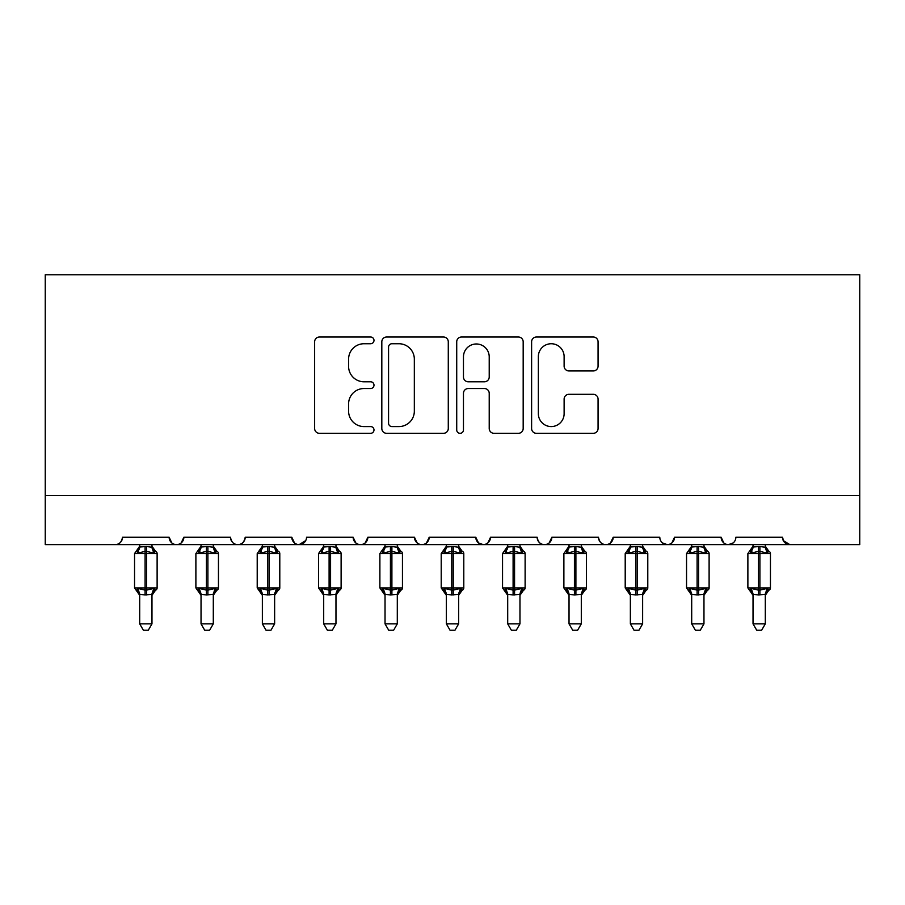<?xml version="1.0" encoding="UTF-8"?>
<svg xmlns="http://www.w3.org/2000/svg" width="905" height="905" viewBox="0 0 905 905"><rect width="100%" height="100%" fill="white"/><g stroke="black" fill="none" stroke-linecap="round" stroke-linejoin="round"><path stroke-width="1.36" d="M373.991 340.371A3.371 3.371 0 0 0 370.62 336.999L319.454 336.999A4.819 4.819 0 0 0 314.635 341.807L314.635 428.506A4.819 4.819 0 0 0 319.454 433.314L370.62 433.314A3.371 3.371 0 0 0 373.991 429.943A3.371 3.371 0 0 0 370.62 426.572L364.002 426.572A15.408 15.408 0 0 1 348.595 411.164L348.595 403.935A15.408 15.408 0 0 1 364.002 388.528L370.62 388.528A3.371 3.371 0 0 0 373.991 385.157A3.371 3.371 0 0 0 370.62 381.786L364.002 381.786A15.408 15.408 0 0 1 348.595 366.378L348.595 359.149A15.408 15.408 0 0 1 364.002 343.742L370.62 343.742A3.371 3.371 0 0 0 373.991 340.371M593.25 370.948A4.819 4.819 0 0 0 598.069 366.129L598.069 341.807A4.819 4.819 0 0 0 593.25 336.999L536.427 336.999A4.819 4.819 0 0 0 531.608 341.807L531.608 428.506A4.819 4.819 0 0 0 536.427 433.314L593.25 433.314A4.819 4.819 0 0 0 598.069 428.506L598.069 399.128A4.819 4.819 0 0 0 593.25 394.309L568.928 394.309A4.819 4.819 0 0 0 564.12 399.128L564.12 413.687A12.885 12.885 0 0 1 551.236 426.572A12.885 12.885 0 0 1 538.351 413.687L538.351 356.615A12.885 12.885 0 0 1 551.236 343.742A12.885 12.885 0 0 1 564.12 356.615L564.12 366.129A4.819 4.819 0 0 0 568.928 370.948L593.25 370.948M45.25 495.555L859.75 495.555L859.75 274.758L45.25 274.758L45.25 544.618L115.173 544.618C119.075 544.765 121.53 542.31 122.526 537.265L169.145 537.265L171.837 542.955M448.28 341.807A4.819 4.819 0 0 0 443.473 336.999L386.639 336.999A4.819 4.819 0 0 0 381.82 341.807L381.82 428.506A4.819 4.819 0 0 0 386.639 433.314L443.473 433.314A4.819 4.819 0 0 0 448.28 428.506L448.28 341.807M461.527 336.999L518.361 336.999A4.819 4.819 0 0 1 523.181 341.807L523.181 428.506A4.819 4.819 0 0 1 518.361 433.314L494.04 433.314A4.819 4.819 0 0 1 489.22 428.506L489.22 393.347A4.819 4.819 0 0 0 484.413 388.528L468.27 388.528A4.819 4.819 0 0 0 463.462 393.347L463.462 429.943A3.371 3.371 0 0 1 460.091 433.314A3.371 3.371 0 0 1 456.72 429.943L456.72 341.807A4.819 4.819 0 0 1 461.527 336.999M115.173 544.618C119.075 544.765 121.53 542.31 122.526 537.265A7.364 7.364 0 0 1 115.173 544.618L176.498 544.618C172.595 544.765 170.14 542.31 169.145 537.265A7.364 7.364 0 0 0 176.498 544.618A7.364 7.364 0 0 0 183.862 537.265L230.47 537.265A7.364 7.364 0 0 0 237.834 544.618A7.364 7.364 0 0 0 245.198 537.265L291.806 537.265A7.364 7.364 0 0 0 299.17 544.618A7.364 7.364 0 0 0 306.524 537.265L353.142 537.265A7.364 7.364 0 0 0 360.495 544.618A7.364 7.364 0 0 0 367.86 537.265L414.479 537.265A7.364 7.364 0 0 0 421.832 544.618A7.364 7.364 0 0 0 429.196 537.265L475.804 537.265A7.364 7.364 0 0 0 483.168 544.618A7.364 7.364 0 0 0 490.521 537.265L537.14 537.265A7.364 7.364 0 0 0 544.505 544.618A7.364 7.364 0 0 0 551.858 537.265L598.476 537.265A7.364 7.364 0 0 0 605.83 544.618A7.364 7.364 0 0 0 613.194 537.265L659.802 537.265A7.364 7.364 0 0 0 667.166 544.618A7.364 7.364 0 0 0 674.53 537.265L721.138 537.265A7.364 7.364 0 0 0 728.502 544.618A7.364 7.364 0 0 0 735.856 537.265L782.474 537.265L783.843 541.541M181.17 542.955L183.862 537.265C182.855 542.31 180.4 544.765 176.498 544.618L728.502 544.618C724.6 544.765 722.145 542.31 721.138 537.265L723.83 542.955M662.426 542.898L667.166 544.618C671.069 544.765 673.524 542.31 674.53 537.265L671.838 542.955M598.476 537.265C599.472 542.31 601.927 544.765 605.83 544.618C609.732 544.765 612.187 542.31 613.194 537.265L610.502 542.955M537.14 537.265C538.147 542.31 540.59 544.765 544.505 544.618C548.407 544.765 550.851 542.31 551.858 537.265L549.165 542.955M478.428 542.898L483.168 544.618C487.071 544.765 489.526 542.31 490.521 537.265L487.84 542.955M475.804 537.265L478.496 542.955M417.16 542.955L414.479 537.265C415.474 542.31 417.929 544.765 421.832 544.618C425.735 544.765 428.189 542.31 429.196 537.265L426.504 542.955M355.835 542.955L353.142 537.265C354.149 542.31 356.593 544.765 360.495 544.618C364.41 544.765 366.853 542.31 367.86 537.265L365.168 542.955M305.732 540.59L299.17 544.618C295.268 544.765 292.813 542.31 291.806 537.265L294.498 542.955M782.474 537.265A7.364 7.364 0 0 0 789.827 544.618L783.266 540.59M859.75 495.555L859.75 544.618L728.502 544.618L733.231 542.898M230.47 537.265C231.476 542.31 233.931 544.765 237.834 544.618C241.737 544.765 244.192 542.31 245.198 537.265M391.933 343.742A3.371 3.371 0 0 0 388.562 347.113L388.562 423.201A3.371 3.371 0 0 0 391.933 426.572L398.924 426.572A15.408 15.408 0 0 0 414.332 411.164L414.332 359.149A15.408 15.408 0 0 0 398.924 343.742L391.933 343.742M489.22 356.864A12.885 12.885 0 0 0 476.335 343.979A12.885 12.885 0 0 0 463.462 356.864L463.462 376.966A4.819 4.819 0 0 0 468.27 381.786L484.413 381.786A4.819 4.819 0 0 0 489.22 376.966L489.22 356.864M139.698 594.506L139.698 594.506A5.396 5.147 180 0 0 136.87 589.981L137.922 588.408L145.105 590.128L145.105 587.922L146.576 587.922L146.576 551.371L153.748 553.102L155.513 551.269A2.455 2.455 0 0 1 157.119 553.577L134.551 553.577L134.551 587.922L145.105 587.922L145.105 551.371L137.922 553.102L136.87 551.518A5.396 5.147 -0 0 0 139.698 546.993L146.576 546.518L151.972 547.242L151.972 544.618M151.972 623.862L148.284 630.242L143.386 630.242L139.698 623.862L151.972 623.862L151.972 594.257L145.105 594.981L145.105 590.128L146.576 590.128L146.576 587.922L157.119 587.922A2.455 2.455 0 0 1 155.513 590.23L151.972 595.298M139.698 623.862L139.698 594.257L137.922 588.408M145.105 594.981L139.698 594.257M139.698 544.618L139.698 547.016M146.576 594.981L146.576 590.128L153.748 588.408L155.513 590.23M137.922 553.102L138.646 551.009M153.748 553.102L151.972 547.242M151.972 594.257L153.748 588.408M201.034 594.506L201.034 594.506A5.396 5.147 180 0 0 198.206 589.981L199.258 588.408L206.43 590.128L206.43 587.922L207.901 587.922L207.901 551.371L215.085 553.102L216.849 551.269A2.455 2.455 0 0 1 218.456 553.577L195.887 553.577L195.887 587.922L206.43 587.922L206.43 551.371L199.258 553.102L198.206 551.518A5.396 5.147 -0 0 0 201.034 546.993L207.901 546.518L213.309 547.242L213.297 544.618M213.297 623.862L209.621 630.242L204.722 630.242L201.034 623.862L213.297 623.862L213.309 594.257L206.43 594.981L206.43 590.128L207.901 590.128L207.901 587.922L218.456 587.922A2.455 2.455 0 0 1 216.849 590.23L213.297 595.298M201.034 623.862L201.034 594.257L199.258 588.408M206.43 594.981L201.034 594.257M201.034 544.618L201.034 547.016M207.901 594.981L207.901 590.128L215.085 588.408L216.849 590.23M199.258 553.102L199.971 551.009M215.085 553.102L213.309 547.242M213.309 594.257L215.085 588.408M262.371 594.506L262.371 594.506A5.396 5.147 180 0 0 259.531 589.981L260.583 588.408L267.767 590.128L267.767 587.922L269.238 587.922L269.238 551.371L276.41 553.102L278.174 551.269A2.455 2.455 0 0 1 279.792 553.577L257.212 553.577L257.212 587.922L267.767 587.922L267.767 551.371L260.583 553.102L259.531 551.518A5.396 5.147 -0 0 0 262.371 546.993L269.238 546.518L274.634 547.242L274.634 544.618M274.634 623.862L270.957 630.242L266.047 630.242L262.371 623.862L274.634 623.862L274.634 594.257L267.767 594.981L267.767 590.128L269.238 590.128L269.238 587.922L279.792 587.922A2.455 2.455 0 0 1 278.174 590.23L274.634 595.298M262.371 623.862L262.36 594.257L260.583 588.408M267.767 594.981L262.36 594.257M262.371 544.618L262.371 547.016M269.238 594.981L269.238 590.128L276.41 588.408L278.174 590.23M260.583 553.102L261.307 551.009M276.41 553.102L274.634 547.242M274.634 594.257L276.41 588.408M323.696 594.506L323.696 594.506A5.396 5.147 180 0 0 320.868 589.981L321.92 588.408L329.103 590.128L329.103 587.922L330.574 587.922L330.574 551.371L337.746 553.102L339.511 551.269A2.455 2.455 0 0 1 341.117 553.577L318.549 553.577L318.549 587.922L329.103 587.922L329.103 551.371L321.92 553.102L320.868 551.518A5.396 5.147 -0 0 0 323.696 546.993L330.574 546.518L335.97 547.242L335.97 544.618M335.97 623.862L332.282 630.242L327.384 630.242L323.696 623.862L335.97 623.862L335.97 594.257L329.103 594.981L329.103 590.128L330.574 590.128L330.574 587.922L341.117 587.922A2.455 2.455 0 0 1 339.511 590.23L335.97 595.298M323.696 623.862L323.696 594.257L321.92 588.408M329.103 594.981L323.696 594.257M323.696 544.618L323.696 547.016M330.574 594.981L330.574 590.128L337.746 588.408L339.511 590.23M321.92 553.102L322.644 551.009M337.746 553.102L335.97 547.242M335.97 594.257L337.746 588.408M385.032 594.506L385.032 594.506A5.396 5.147 180 0 0 382.204 589.981L383.256 588.408L390.428 590.128L390.428 587.922L391.899 587.922L391.899 551.371L399.082 553.102L400.847 551.269A2.455 2.455 0 0 1 402.454 553.577L379.885 553.577L379.885 587.922L390.428 587.922L390.428 551.371L383.256 553.102L382.204 551.518A5.396 5.147 -0 0 0 385.032 546.993L391.899 546.518L397.306 547.242L397.295 544.618M397.295 623.862L393.618 630.242L388.72 630.242L385.032 623.862L397.295 623.862L397.306 594.257L390.428 594.981L390.428 590.128L391.899 590.128L391.899 587.922L402.454 587.922A2.455 2.455 0 0 1 400.847 590.23L397.295 595.298M385.032 623.862L385.032 594.257L383.256 588.408M390.428 594.981L385.032 594.257M385.032 544.618L385.032 547.016M391.899 594.981L391.899 590.128L399.082 588.408L400.847 590.23M383.256 553.102L383.98 551.009M399.082 553.102L397.306 547.242M397.306 594.257L399.082 588.408M446.369 594.506L446.369 594.506A5.396 5.147 180 0 0 443.529 589.981L444.581 588.408L451.765 590.128L451.765 587.922L453.235 587.922L453.235 551.371L460.419 553.102L462.172 551.269A2.455 2.455 0 0 1 463.79 553.577L441.21 553.577L441.21 587.922L451.765 587.922L451.765 551.371L444.581 553.102L443.529 551.518A5.396 5.147 -0 0 0 446.369 546.993L453.235 546.518L458.643 547.242L458.631 544.618M458.631 623.862L454.955 630.242L450.045 630.242L446.369 623.862L458.631 623.862L458.643 594.257L451.765 594.981L451.765 590.128L453.235 590.128L453.235 587.922L463.79 587.922A2.455 2.455 0 0 1 462.172 590.23L458.631 595.298M446.369 623.862L446.357 594.257L444.581 588.408M451.765 594.981L446.357 594.257M446.369 544.618L446.369 547.016M453.235 594.981L453.235 590.128L460.419 588.408L462.172 590.23M444.581 553.102L445.305 551.009M460.419 553.102L458.643 547.242M458.643 594.257L460.419 588.408M507.705 594.506L507.705 594.506A5.396 5.147 180 0 0 504.866 589.981L505.918 588.408L513.101 590.128L513.101 587.922L514.572 587.922L514.572 551.371L521.744 553.102L523.509 551.269A2.455 2.455 0 0 1 525.115 553.577L502.547 553.577L502.547 587.922L513.101 587.922L513.101 551.371L505.918 553.102L504.866 551.518A5.396 5.147 -0 0 0 507.705 546.993L514.572 546.518L519.968 547.242L519.968 544.618M519.968 623.862L516.28 630.242L511.382 630.242L507.705 623.862L519.968 623.862L519.968 594.257L513.101 594.981L513.101 590.128L514.572 590.128L514.572 587.922L525.115 587.922A2.455 2.455 0 0 1 523.509 590.23L519.968 595.298M507.705 623.862L507.694 594.257L505.918 588.408M513.101 594.981L507.694 594.257M507.705 544.618L507.705 547.016M514.572 594.981L514.572 590.128L521.744 588.408L523.509 590.23M505.918 553.102L506.642 551.009M521.744 553.102L519.968 547.242M519.968 594.257L521.744 588.408M569.03 594.506L569.03 594.506A5.396 5.147 180 0 0 566.202 589.981L567.254 588.408L574.426 590.128L574.426 587.922L575.897 587.922L575.897 551.371L583.08 553.102L584.845 551.269A2.455 2.455 0 0 1 586.451 553.577L563.883 553.577L563.883 587.922L574.426 587.922L574.426 551.371L567.254 553.102L566.202 551.518A5.396 5.147 -0 0 0 569.03 546.993L575.897 546.518L581.304 547.242L581.304 544.618M581.304 623.862L577.616 630.242L572.718 630.242L569.03 623.862L581.304 623.862L581.304 594.257L574.426 594.981L574.426 590.128L575.897 590.128L575.897 587.922L586.451 587.922A2.455 2.455 0 0 1 584.845 590.23L581.304 595.298M569.03 623.862L569.03 594.257L567.254 588.408M574.426 594.981L569.03 594.257M569.03 544.618L569.03 547.016M575.897 594.981L575.897 590.128L583.08 588.408L584.845 590.23M567.254 553.102L567.978 551.009M583.08 553.102L581.304 547.242M581.304 594.257L583.08 588.408M630.366 594.506L630.366 594.506A5.396 5.147 180 0 0 627.527 589.981L628.59 588.408L635.763 590.128L635.763 587.922L637.233 587.922L637.233 551.371L644.417 553.102L646.17 551.269A2.455 2.455 0 0 1 647.788 553.577L625.208 553.577L625.208 587.922L635.763 587.922L635.763 551.371L628.59 553.102L627.527 551.518A5.396 5.147 -0 0 0 630.366 546.993L637.233 546.518L642.641 547.242L642.629 544.618M642.629 623.862L638.953 630.242L634.043 630.242L630.366 623.862L642.629 623.862L642.641 594.257L635.763 594.981L635.763 590.128L637.233 590.128L637.233 587.922L647.788 587.922A2.455 2.455 0 0 1 646.17 590.23L642.629 595.298M630.366 623.862L630.366 594.257L628.59 588.408M635.763 594.981L630.366 594.257M630.366 544.618L630.366 547.016M637.233 594.981L637.233 590.128L644.417 588.408L646.17 590.23M628.59 553.102L629.303 551.009M644.417 553.102L642.641 547.242M642.641 594.257L644.417 588.408M691.703 594.506L691.703 594.506A5.396 5.147 180 0 0 688.863 589.981L689.915 588.408L697.099 590.128L697.099 587.922L698.57 587.922L698.57 551.371L705.742 553.102L707.506 551.269A2.455 2.455 0 0 1 709.113 553.577L686.544 553.577L686.544 587.922L697.099 587.922L697.099 551.371L689.915 553.102L688.863 551.518A5.396 5.147 -0 0 0 691.703 546.993L698.57 546.518L703.966 547.242L703.966 544.618M703.966 623.862L700.278 630.242L695.379 630.242L691.703 623.862L703.966 623.862L703.966 594.257L697.099 594.981L697.099 590.128L698.57 590.128L698.57 587.922L709.113 587.922A2.455 2.455 0 0 1 707.506 590.23L703.966 595.298M691.703 623.862L691.692 594.257L689.915 588.408M697.099 594.981L691.692 594.257M691.703 544.618L691.703 547.016M698.57 594.981L698.57 590.128L705.742 588.408L707.506 590.23M689.915 553.102L690.639 551.009M705.742 553.102L703.966 547.242M703.966 594.257L705.742 588.408M753.028 594.506L753.028 594.506A5.396 5.147 180 0 0 750.2 589.981L751.252 588.408L758.424 590.128L758.424 587.922L759.895 587.922L759.895 551.371L767.078 553.102L768.843 551.269A2.455 2.455 0 0 1 770.449 553.577L747.881 553.577L747.881 587.922L758.424 587.922L758.424 551.371L751.252 553.102L750.2 551.518A5.396 5.147 -0 0 0 753.028 546.993L759.895 546.518L765.302 547.242L765.302 544.618M765.302 623.862L761.614 630.242L756.716 630.242L753.028 623.862L765.302 623.862L765.302 594.257L758.424 594.981L758.424 590.128L759.895 590.128L759.895 587.922L770.449 587.922A2.455 2.455 0 0 1 768.843 590.23L765.302 595.298M753.028 623.862L753.028 594.257L751.252 588.408M758.424 594.981L753.028 594.257M753.028 544.618L753.028 547.016M759.895 594.981L759.895 590.128L767.078 588.408L768.843 590.23M751.252 553.102L751.976 551.009M767.078 553.102L765.302 547.242M765.302 594.257L767.078 588.408M146.576 546.518L146.576 551.371L145.105 551.371L145.105 546.518M154.8 551.518A5.396 5.147 -0 0 1 151.972 546.993M151.972 594.506A5.396 5.147 180 0 1 154.8 589.981M207.901 546.518L207.901 551.371L206.43 551.371L206.43 546.518M216.137 551.518A5.396 5.147 -0 0 1 213.297 546.993M213.297 594.506A5.396 5.147 180 0 1 216.137 589.981M269.238 546.518L269.238 551.371L267.767 551.371L267.767 546.518M277.473 551.518A5.396 5.147 -0 0 1 274.634 546.993M274.634 594.506A5.396 5.147 180 0 1 277.473 589.981M330.574 546.518L330.574 551.371L329.103 551.371L329.103 546.518M338.798 551.518A5.396 5.147 -0 0 1 335.97 546.993M335.97 594.506A5.396 5.147 180 0 1 338.798 589.981M391.899 546.518L391.899 551.371L390.428 551.371L390.428 546.518M400.134 551.518A5.396 5.147 -0 0 1 397.295 546.993M397.295 594.506A5.396 5.147 180 0 1 400.134 589.981M453.235 546.518L453.235 551.371L451.765 551.371L451.765 546.518M461.471 551.518A5.396 5.147 -0 0 1 458.631 546.993M458.631 594.506A5.396 5.147 180 0 1 461.471 589.981M514.572 546.518L514.572 551.371L513.101 551.371L513.101 546.518M522.796 551.518A5.396 5.147 -0 0 1 519.968 546.993M519.968 594.506A5.396 5.147 180 0 1 522.796 589.981M575.897 546.518L575.897 551.371L574.426 551.371L574.426 546.518M584.132 551.518A5.396 5.147 -0 0 1 581.304 546.993M581.304 594.506A5.396 5.147 180 0 1 584.132 589.981M637.233 546.518L637.233 551.371L635.763 551.371L635.763 546.518M645.469 551.518A5.396 5.147 -0 0 1 642.629 546.993M642.629 594.506A5.396 5.147 180 0 1 645.469 589.981M698.57 546.518L698.57 551.371L697.099 551.371L697.099 546.518M706.794 551.518A5.396 5.147 -0 0 1 703.966 546.993M703.966 594.506A5.396 5.147 180 0 1 706.794 589.981M759.895 546.518L759.895 551.371L758.424 551.371L758.424 546.518M768.13 551.518A5.396 5.147 -0 0 1 765.302 546.993M765.302 594.506A5.396 5.147 180 0 1 768.13 589.981M157.119 587.922L157.119 553.577M139.698 595.298L134.551 587.922M139.698 546.201L134.551 553.577M155.513 551.269L151.972 546.201M218.456 587.922L218.456 553.577M201.034 595.298L195.887 587.922M201.034 546.201L195.887 553.577M216.849 551.269L213.297 546.201M279.792 587.922L279.792 553.577M262.371 595.298L257.212 587.922M262.371 546.201L257.212 553.577M278.174 551.269L274.634 546.201M341.117 587.922L341.117 553.577M323.696 595.298L318.549 587.922M323.696 546.201L318.549 553.577M339.511 551.269L335.97 546.201M402.454 587.922L402.454 553.577M385.032 595.298L379.885 587.922M385.032 546.201L379.885 553.577M400.847 551.269L397.295 546.201M463.79 587.922L463.79 553.577M446.369 595.298L441.21 587.922M446.369 546.201L441.21 553.577M462.172 551.269L458.631 546.201M525.115 587.922L525.115 553.577M507.705 595.298L502.547 587.922M507.705 546.201L502.547 553.577M523.509 551.269L519.968 546.201M586.451 587.922L586.451 553.577M569.03 595.298L563.883 587.922M569.03 546.201L563.883 553.577M584.845 551.269L581.304 546.201M647.788 587.922L647.788 553.577M630.366 595.298L625.208 587.922M630.366 546.201L625.208 553.577M646.17 551.269L642.629 546.201M709.113 587.922L709.113 553.577M691.703 595.298L686.544 587.922M691.703 546.201L686.544 553.577M707.506 551.269L703.966 546.201M770.449 587.922L770.449 553.577M753.028 595.298L747.881 587.922M753.028 546.201L747.881 553.577M768.843 551.269L765.302 546.201"/></g></svg>
